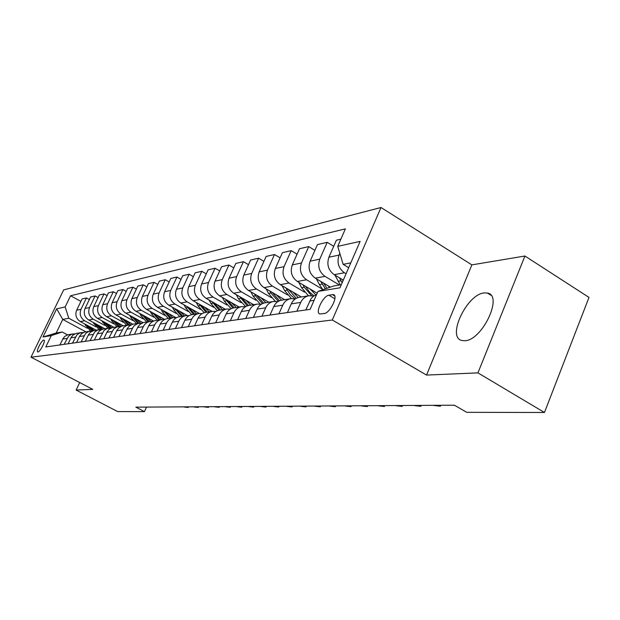 <?xml version="1.0" encoding="UTF-8"?>
<svg xmlns="http://www.w3.org/2000/svg" width="620" height="620" viewBox="0 0 620 620"><rect width="100%" height="100%" fill="white"/><g stroke="black" fill="none" stroke-linecap="round" stroke-linejoin="round"><path stroke-width="0.93" d="M464.76 340.737C482.174 340.651 503.611 295.26 487.397 293.043L484.212 292.927C466.705 294.175 446.299 337.737 462.047 340.535L464.76 340.737M37.983 351.951C40.168 351.951 46.043 340.24 43.943 340.093L43.733 340.086C41.525 340.163 35.712 351.757 37.789 351.943L37.983 351.951M381.013 207.506L63.666 289.904L31 357.19L332.297 320.005L381.013 207.506L471.867 264.872L426.537 375.077L477.935 372.876L524.923 256.021L471.867 264.872M524.923 256.021L589 297.422L544.461 412.494L477.935 372.876M544.461 412.494L466.713 412.323L454.406 405.193L135.865 407.154L144.445 411.634L146.537 407.084M332.498 294.639L328.879 295.213C323.129 295.686 314.681 313.333 319.935 313.937L324.299 313.48C330.08 313.185 338.721 295.167 333.343 294.647L332.498 294.639L334.738 295.972M350.788 262.857L343.147 264.353L337.729 246.365L345.394 228.858L70.572 295.755L80.902 301.39M337.729 246.365L360.112 241.389L339.962 287.796L317.983 291.431L333.738 285.967L341.31 284.681M85.808 331.816L62.752 319.432L56.195 333.017L62.171 332.002L51.297 335.606L45.803 346.952L310.139 309.349L317.983 291.431M51.297 335.606L43.013 336.978L56.676 308.822L65.162 306.939L70.572 295.755M79.693 382.548L76.121 390.065L117.645 411.571L144.445 411.634M76.121 390.065L92.76 389.352L31 357.19M426.537 375.077L332.297 320.005M62.171 332.002L67.534 334.862M348.68 267.701L343.147 264.353M346.053 273.761L344.418 272.777C338.458 268.313 336.683 262.415 339.086 255.091L339.838 253.371M343.294 280.124L334.188 274.668C328.298 270.266 326.538 264.453 328.925 257.222L336.389 240.211L340.876 239.173M339.45 284.999L324.996 276.365C319.161 272.025 317.425 266.282 319.781 259.144L327.182 242.335L333.707 246.31M330.375 287.13L315.293 278.163C309.519 273.877 307.799 268.212 310.139 261.167L317.471 244.582L327.182 242.335M322.447 289.183L306.567 279.775C300.847 275.544 299.142 269.956 301.46 262.996L308.729 246.597L314.929 250.34M317.215 293.206L297.344 281.48C291.679 277.31 289.997 271.793 292.299 264.918L299.499 248.736L308.729 246.597M304.575 292.144L289.044 283.007C283.433 278.892 281.767 273.443 284.053 266.647L291.191 250.651L297.081 254.177M301.336 296.972L280.279 284.634C274.722 280.573 273.071 275.187 275.334 268.483L282.41 252.681L291.191 250.651M287.564 294.965L272.374 286.091C266.871 282.085 265.236 276.76 267.483 270.126L274.497 254.51L280.101 257.835M284.688 299.669L264.019 287.633C258.571 283.681 256.959 278.426 259.175 271.878L266.135 256.44L274.497 254.51M271.358 297.654L256.486 289.029C251.092 285.115 249.488 279.922 251.697 273.443L258.594 258.183L263.926 261.33M268.817 302.235L248.519 290.501C243.172 286.642 241.591 281.511 243.776 275.11L250.612 260.028L258.594 258.183M255.89 300.219L241.335 291.826C236.034 288.013 234.469 282.937 236.638 276.605L243.412 261.687L248.504 264.67M253.658 304.683L233.732 293.229C228.478 289.463 226.928 284.456 229.075 278.194L235.802 263.446L243.412 261.687M241.126 302.669L226.866 294.5C221.665 290.772 220.123 285.82 222.254 279.628L228.927 265.035L233.787 267.863M239.173 307.024L219.596 295.841C214.442 292.167 212.924 287.262 215.031 281.147L221.642 266.716L228.927 265.035M227.013 305.017L213.04 297.058C207.925 293.415 206.413 288.571 208.514 282.519L215.07 268.235L219.713 270.925M225.316 309.264L206.08 298.344C201.019 294.748 199.524 289.951 201.601 283.968L208.103 269.847L215.07 268.235M213.497 307.264L199.803 299.499C194.781 295.949 193.3 291.206 195.362 285.278L201.81 271.297L206.258 273.854M212.04 311.411L193.145 300.731C188.162 297.22 186.698 292.531 188.744 286.665L195.145 272.839L201.81 271.297M200.562 309.419L187.124 301.847C182.187 298.367 180.738 293.725 182.768 287.92L189.116 274.234L193.37 276.667M199.338 313.472L180.745 303.025C175.847 299.584 174.414 294.996 176.429 289.253L182.722 275.706L189.116 274.234M188.155 311.48L174.972 304.087C170.12 300.685 168.694 296.143 170.694 290.454L176.94 277.039L181.017 279.364M187.271 315.518L168.849 305.218C164.044 301.855 162.626 297.36 164.61 291.733L170.802 278.458L176.94 277.039M176.25 313.464L163.316 306.241C158.542 302.917 157.139 298.46 159.108 292.888L165.261 279.744L169.175 281.961M175.871 317.595L157.433 307.334C152.706 304.04 151.319 299.631 153.272 294.12L159.371 281.1L165.261 279.744M164.819 315.371L152.117 308.31C147.428 305.055 146.049 300.692 147.986 295.228L154.039 282.333L157.798 284.448M164.688 319.455L146.467 309.357C141.817 306.133 140.453 301.816 142.375 296.406L148.382 283.642L154.039 282.333M153.83 317.2L141.352 310.302C136.741 307.109 135.385 302.831 137.299 297.476L143.259 284.82L146.87 286.851M153.628 321.075L135.927 311.302C131.347 308.148 130.006 303.909 131.897 298.608L137.81 286.084L143.259 284.82M143.259 318.959L131.006 312.216C126.465 309.086 125.132 304.893 127.015 299.631L132.882 287.215L136.361 289.16M143.042 322.663L125.783 313.178C121.272 310.085 119.955 305.931 121.822 300.723L127.642 288.432L132.882 287.215M133.091 320.656L121.047 314.053C116.575 310.984 115.266 306.869 117.118 301.708L122.9 289.524L126.248 291.385M132.897 324.229L116.01 314.983C111.577 311.945 110.283 307.869 112.119 302.762L117.854 290.687L122.9 289.524M123.287 322.299L111.445 315.828C107.051 312.821 105.764 308.776 107.585 303.715L113.282 291.749L116.506 293.531M123.194 325.771L106.593 316.727C102.23 313.743 100.959 309.744 102.765 304.722L108.423 292.865L113.282 291.749M113.84 323.873L102.199 317.541C97.867 314.58 96.604 310.62 98.402 305.644L104.013 293.888L107.121 295.601M113.871 327.283L97.518 318.401C93.225 315.479 91.969 311.55 93.752 306.621L99.324 294.973L104.013 293.888M104.733 325.392L93.279 319.184C89.009 316.285 87.769 312.395 89.544 307.505L95.077 295.949L98.069 297.6M104.865 328.732L88.761 320.021C84.529 317.146 83.297 313.294 85.056 308.442L90.551 296.996L95.077 295.949M95.937 326.864L84.669 320.772C80.468 317.928 79.236 314.108 80.987 309.303L86.444 297.949L89.334 299.53M96.177 330.142L80.313 321.579C76.136 318.765 74.919 314.968 76.655 310.209L82.073 298.956L86.444 297.949M87.443 328.282L68.797 318.246L62.752 319.432L56.676 308.822M305.776 309.969L311.139 298.546L313.604 296.12L316.595 294.608M296.848 311.24L300.731 302.405C302.521 298.623 305.311 296.391 309.093 295.724L313.635 296.096M287.417 312.581L291.268 303.87C293.043 300.127 295.802 297.933 299.545 297.267L309.093 295.724M278.938 313.79L282.759 305.179C284.51 301.483 287.246 299.313 290.958 298.654L295.26 298.964M269.987 315.061L273.769 306.567C275.505 302.917 278.217 300.77 281.891 300.119L290.958 298.654M261.927 316.208L265.678 307.807C267.398 304.211 270.088 302.087 273.722 301.436L277.799 301.7M253.417 317.417L257.13 309.124C258.835 305.567 261.493 303.474 265.096 302.831L273.722 301.436M245.745 318.51L249.434 310.31C251.123 306.799 253.758 304.722 257.331 304.087L261.198 304.304M237.646 319.664L241.288 311.565C242.97 308.094 245.574 306.048 249.116 305.42L257.331 304.087M230.338 320.703L233.957 312.697C235.623 309.264 238.204 307.233 241.715 306.613L245.388 306.792M222.611 321.803L226.199 313.89C227.85 310.496 230.408 308.497 233.879 307.877L241.715 306.613M215.651 322.795L219.201 314.968C220.836 311.612 223.378 309.628 226.819 309.024L230.322 309.163M208.274 323.841L211.8 316.107C213.419 312.79 215.931 310.837 219.34 310.233L226.819 309.024M201.624 324.787L205.119 317.138C206.724 313.86 209.219 311.922 212.598 311.317L215.938 311.434M194.587 325.787L198.043 318.231C199.64 314.983 202.112 313.069 205.46 312.472L212.598 311.317M188.224 326.694L191.665 319.215C193.239 316.006 195.695 314.108 199.012 313.519L202.197 313.612M181.497 327.647L184.9 320.253C186.465 317.084 188.891 315.2 192.184 314.619L199.012 313.519M175.413 328.515L178.792 321.191C180.343 318.052 182.753 316.192 186.016 315.619L189.054 315.688M168.966 329.429L172.314 322.191C173.856 319.083 176.243 317.246 179.475 316.673L186.016 315.619M163.145 330.259L166.462 323.09C167.989 320.021 170.361 318.2 173.569 317.626L176.475 317.68M156.969 331.142L160.262 324.051C161.774 321.005 164.122 319.207 167.299 318.641L173.569 317.626M151.388 331.933L154.651 324.911C156.155 321.904 158.488 320.114 161.634 319.556L164.416 319.594M145.46 332.777L148.707 325.826C150.195 322.849 152.505 321.083 155.628 320.532L161.634 319.556L157.271 315.347M140.105 333.537L143.321 326.655C144.801 323.71 147.095 321.958 150.195 321.408L152.853 321.431M134.424 334.343L137.911 326.957L139.918 324.446L143.204 322.609L150.195 321.408M129.285 335.079L132.742 327.755L134.276 325.702L137.996 323.454L141.755 323.19M123.822 335.854L127.255 328.608L129.231 326.143L132.463 324.345L139.206 323.183M118.885 336.559L123.799 327.368L126.875 325.353L131.099 324.888M113.631 337.303L117.009 330.197L118.955 327.779L122.132 326.019L128.65 324.888M108.88 337.978L113.716 328.964L117.32 326.794L120.846 326.523M103.834 338.698L107.159 331.723L109.074 329.352L112.205 327.624L118.49 326.531L113.158 320.625L111.747 320.865L117.095 326.756M99.262 339.349L104.02 330.499L107.004 328.561L110.98 328.089M94.395 340.039L97.673 333.196L99.557 330.863L102.641 329.166L108.725 328.112M89.993 340.667L94.682 331.979L97.627 330.072L101.486 329.608M85.312 341.333L88.536 334.606L90.396 332.328L93.426 330.654L99.316 329.631M81.065 341.938L85.684 333.405L88.582 331.529L92.334 331.065M76.547 342.581L79.732 335.978L81.561 333.731L84.545 332.088L90.241 331.103M72.455 343.162L77.012 334.777L79.864 332.94L83.514 332.475M68.099 343.782L71.23 337.296L73.036 335.087L75.981 333.475L81.499 332.514M64.147 344.34L68.634 336.102L71.447 334.296L75.005 333.831M65.162 306.939L68.797 318.246M59.939 344.937L63.031 338.567L64.806 336.397L67.712 334.808L73.059 333.878M43.013 336.978L56.195 333.017M454.003 405.193L454.77 405.403M454.228 405.403L454.948 405.503M433.706 405.317L438.053 405.294M437.689 405.294L440.363 406.193L433.923 405.526M440.983 405.271L440.363 406.193M334.893 275.086L340.287 284.851M339.504 277.853L342.139 282.767M343.023 280.744L342.442 279.612M316.401 278.814L319.378 284.565L322.912 289.726M328.29 285.89L329.445 287.455M320.788 281.426L325.368 288.874M326.934 288.323L323.57 283.084M298.817 282.348L301.591 287.68L308.504 295.817M310.132 289.029L315.851 294.88M302.986 284.805L304.234 287.215L311.573 295.67M313.968 295.864L309.426 291.997L305.629 286.37M414.346 405.433L418.508 405.41M418.151 405.41L420.817 406.286L414.563 405.643M421.43 405.395L420.817 406.286M282.077 285.688L284.665 290.64L291.47 298.592M292.857 292.005L298.251 297.546M286.045 288.013L290.075 294.515L295.12 298.925M296.252 298.352L288.563 289.486M395.87 405.55L399.854 405.526M399.505 405.526L402.155 406.387L396.087 405.751M402.76 405.511L402.155 406.387M266.12 288.858L268.53 293.454L275.381 301.336M276.404 294.841L281.604 300.165M269.894 291.051L270.932 293.035L278.38 301.336M279.481 300.793L272.296 292.454M378.216 405.658L382.029 405.635M381.688 405.635L384.33 406.472L378.425 405.852M384.919 405.62L384.33 406.472M250.883 291.865L253.146 296.151L260.26 304.11M260.718 297.546L265.802 302.723M254.495 293.95L255.44 295.748L262.423 303.63M263.578 303.18L256.781 295.275M361.321 405.767L364.986 405.743M364.645 405.743L367.272 406.557L361.53 405.953M367.854 405.72L367.272 406.557M236.336 294.725L238.452 298.716L245.652 306.637M245.737 300.127L250.713 305.156M239.777 296.709L247.264 305.877M248.488 305.528L241.963 297.964M345.146 405.86L348.665 405.844M348.332 405.844L350.943 406.643L345.356 406.046M351.517 405.821L350.943 406.643M222.417 297.453L224.401 301.173L231.167 308.714M231.415 302.591L236.29 307.489M225.711 299.336L232.864 308.086M234.159 307.838L227.804 300.529M329.646 405.961L333.025 405.937M332.7 405.937L335.296 406.72L329.848 406.139M335.862 405.922L335.296 406.72M209.095 300.057L210.955 303.521L217.372 310.744M217.721 304.955L222.495 309.721M212.249 301.847L219.17 310.256M220.449 310.054L214.249 302.978M314.774 406.054L318.029 406.03M317.704 406.03L320.284 406.798L314.976 406.232M320.842 406.015L320.284 406.798M196.339 302.537L198.075 305.776L204.236 312.744M204.608 307.21L209.289 311.852M199.353 304.242L206.096 312.372M207.328 312.17L201.267 305.327M300.499 406.139L303.63 406.115M303.312 406.123L305.877 406.875L300.692 406.309M306.42 406.1L305.877 406.875M184.094 304.908L185.729 307.938L191.712 314.704M192.037 309.372L196.625 313.906M186.992 306.536L193.564 314.394M194.75 314.208L188.829 307.567M286.781 406.224L289.796 406.201M289.486 406.209L292.028 406.945L286.975 406.394M292.57 406.185L292.028 406.945M172.345 307.179L173.879 310.008L179.754 316.626M179.978 311.442L184.481 315.867M175.127 308.729L181.544 316.339M182.675 316.154L176.886 309.713M273.591 406.302L276.497 406.286M276.187 406.286L278.713 407.007L273.776 406.472M279.248 406.271L278.713 407.007M161.06 309.349L162.494 312L168.284 318.486M168.4 313.433L172.817 317.75M163.726 310.837L169.996 318.207M171.081 318.029L165.424 311.775M260.896 406.379L263.702 406.364M263.392 406.364L265.903 407.077L261.082 406.55M266.429 406.348L265.903 407.077M150.21 311.434L151.559 313.906L157.248 320.269M152.776 312.852L158.898 319.998M159.945 319.835L154.403 313.759M248.667 406.457L251.379 406.441M251.077 406.441L253.565 407.139L248.853 406.619M254.084 406.425L253.565 407.139M139.771 313.425L141.035 315.751L146.638 321.981M146.576 317.184L150.877 321.338M142.236 314.79L148.226 321.726M149.234 321.563L143.809 315.658M236.887 406.526L239.506 406.511M239.212 406.518L241.676 407.2L237.065 406.689M242.188 406.495L241.676 407.2M129.72 315.347L130.913 317.517L136.423 323.632M136.276 318.951L140.632 323.097M132.099 316.649L137.95 323.384M138.919 323.229L133.61 317.487M225.525 406.596L228.059 406.581M227.765 406.588L230.214 407.255L225.703 406.759M230.718 406.565L230.214 407.255M120.04 317.192L121.156 319.222L126.581 325.229M126.364 320.649L130.874 324.857M122.326 318.44L128.053 324.988M128.999 324.849L123.783 319.238M214.559 406.666L217.008 406.65M216.721 406.65L219.147 407.309L214.729 406.821M219.651 406.635L219.147 407.309M110.701 318.959L111.747 320.865M116.808 322.292L121.171 326.368M119.505 326.446L114.312 320.935M112.902 320.16L113.158 320.625M203.972 406.736L206.344 406.72M206.057 406.72L208.467 407.363L204.143 406.883M208.956 406.704L208.467 407.363M101.695 320.664L107.942 328.236M107.593 323.873L111.74 327.771M103.819 321.819L109.352 328.042M110.422 328.042L105.183 322.563M193.742 406.798L196.044 406.782M195.765 406.782L198.152 407.418L193.913 406.945M198.633 406.767L198.152 407.418M93 322.307L99.107 329.67M98.696 325.399L102.68 329.15M95.046 323.423L100.572 329.546M101.618 329.546L96.371 324.136M183.853 406.86L186.085 406.844M185.806 406.844L188.17 407.472L184.024 406.999M188.65 406.829L188.17 407.472M84.599 323.896L90.59 331.057M90.109 326.872L93.969 330.514M86.583 324.965L92.171 331.049M92.868 330.84L87.854 325.655M334.188 274.668L344.418 272.777M315.293 278.163L324.996 276.365M297.344 281.48L306.567 279.775M280.279 284.634L289.044 283.007M264.019 287.633L272.374 286.091M248.519 290.501L256.486 289.029M233.732 293.229L241.335 291.826M219.596 295.841L226.866 294.5M206.08 298.344L213.04 297.058M193.145 300.731L199.803 299.499M180.745 303.025L187.124 301.847M168.849 305.218L174.972 304.087M157.433 307.334L163.316 306.241M146.467 309.357L152.117 308.31M135.927 311.302L141.352 310.302M125.783 313.178L131.006 312.216M116.01 314.983L121.047 314.053M106.593 316.727L111.445 315.828M97.518 318.401L102.199 317.541M88.761 320.021L93.279 319.184M80.313 321.579L84.669 320.772M328.925 257.222L339.086 255.091M309.706 301.026L314.077 300.351M291.268 303.87L300.731 302.405M310.139 261.167L319.781 259.144M273.769 306.567L282.759 305.179M292.299 264.918L301.46 262.996M257.13 309.124L265.678 307.807M275.334 268.483L284.053 266.647M241.288 311.565L249.434 310.31M259.175 271.878L267.483 270.126M226.199 313.89L233.957 312.697M243.776 275.11L251.697 273.443M211.8 316.107L219.201 314.968M229.075 278.194L236.638 276.605M198.043 318.231L205.119 317.138M215.031 281.147L222.254 279.628M184.9 320.253L191.665 319.215M201.601 283.968L208.514 282.519M172.314 322.191L178.792 321.191M188.744 286.665L195.362 285.278M160.262 324.051L166.462 323.09M176.429 289.253L182.768 287.92M148.707 325.826L154.651 324.911M164.61 291.733L170.694 290.454M137.617 327.538L143.321 326.655M153.272 294.12L159.108 292.888M126.96 329.181L132.448 328.337M142.375 296.406L147.986 295.228M116.723 330.755L122 329.941M131.897 298.608L137.299 297.476M106.873 332.274L111.949 331.491M121.822 300.723L127.015 299.631M97.394 333.731L102.277 332.979M112.119 302.762L117.118 301.708M88.265 335.141L92.969 334.413M102.765 304.722L107.585 303.715M79.461 336.497L83.995 335.8M93.752 306.621L98.402 305.644M70.967 337.807L75.346 337.133M85.056 308.442L89.544 307.505M62.767 339.07L66.999 338.419M76.655 310.209L80.987 309.303M334.893 298.77L328.879 295.213M341.015 280.783L338.086 281.294M322.16 284.084L319.378 284.565M324.547 283.666L323.927 283.774M304.234 287.215L301.591 287.68M306.42 286.835L305.916 286.921M287.184 290.199L284.665 290.64M289.176 289.85L288.788 289.92M270.932 293.035L268.53 293.454M255.44 295.748L253.146 296.151M240.638 298.336L238.452 298.716M226.494 300.808L224.401 301.173M212.962 303.172L210.955 303.521M199.996 305.443L198.075 305.776M187.566 307.613L185.729 307.938M175.646 309.698L173.879 310.008M164.199 311.697L162.494 312M153.194 313.619L151.559 313.906M142.608 315.471L141.035 315.751M132.424 317.254L130.913 317.517M122.613 318.967L121.156 319.222M104.036 322.214L102.68 322.454M95.232 323.756L93.922 323.989M86.738 325.244L85.467 325.461M490.932 295.252L487.397 293.043M334.327 295.228L333.343 294.647"/></g></svg>
